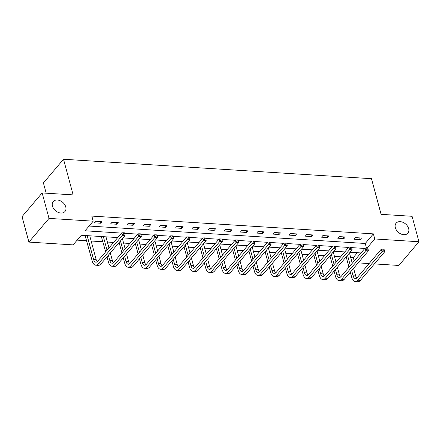 <?xml version="1.0" encoding="UTF-8"?>
<svg xmlns="http://www.w3.org/2000/svg" width="441" height="441" viewBox="0 0 441 441"><rect width="100%" height="100%" fill="white"/><g stroke="black" fill="none" stroke-linecap="round" stroke-linejoin="round"><path stroke-width="0.66" d="M65.753 206.939A7.712 5.529 -139.7 0 1 64.981 211.504A7.712 5.529 -139.7 0 1 58.113 212.347A7.712 5.529 -139.7 0 1 52.446 206.096A7.712 5.529 -139.7 0 1 53.223 201.531A7.712 5.529 -139.7 0 1 60.086 200.683A7.712 5.529 -139.7 0 1 65.753 206.939M408.653 228.587A7.712 5.529 -139.7 0 1 407.881 233.157A7.712 5.529 -139.7 0 1 401.012 234A7.712 5.529 -139.7 0 1 395.345 227.749A7.712 5.529 -139.7 0 1 396.117 223.179A7.712 5.529 -139.7 0 1 402.986 222.336A7.712 5.529 -139.7 0 1 408.653 228.587M46.178 193.191L43.416 182.954L63.521 159.251L371.482 178.693L381.096 214.337L412.081 216.294L418.95 241.751L398.851 265.454L374.403 263.911M369.1 263.575L358.186 262.886M350.672 257.406L353.285 257.572L354.211 260.989M77.136 240.136L86.734 240.742M91.155 241.018L102.957 241.767M107.378 242.043L113.618 242.44M123.596 243.068L129.836 243.465M139.814 244.094L146.059 244.485M156.037 245.119L162.277 245.51M172.255 246.139L178.495 246.536M188.472 247.164L194.718 247.561M204.696 248.189L210.936 248.581M220.913 249.215L227.154 249.606M237.131 250.234L243.377 250.631M253.355 251.26L259.595 251.657M269.572 252.285L275.812 252.682M285.79 253.31L292.036 253.702M302.013 254.336L308.253 254.727M318.231 255.356L324.471 255.752M334.449 256.381L340.695 256.778M117.741 237.578L81.254 235.274L73.107 244.887L28.919 242.092L49.017 218.394L93.205 221.184L85.058 230.792L121.54 233.096M49.017 218.394L42.149 192.932L22.05 216.636L28.919 242.092M353.285 257.572L357.408 252.71M343.269 251.817L344.63 252.131M327.051 250.797L328.413 251.105M310.828 249.771L312.189 250.086M294.61 248.746L295.972 249.06M278.392 247.721L279.754 248.035M262.169 246.701L263.531 247.01M245.951 245.676L247.313 245.984M229.733 244.65L231.095 244.964M213.51 243.625L214.872 243.939M197.292 242.6L198.654 242.914M181.075 241.58L182.436 241.889M164.851 240.554L166.218 240.869M148.634 239.529L149.995 239.843M132.416 238.504L133.777 238.818M116.192 237.484L117.56 237.793M99.975 236.459L101.48 236.778M83.757 235.433L85.262 235.753M89.088 226.04L365.242 243.476L373.389 233.868L91.833 216.09L93.205 221.184M361.548 238.013L355.308 237.622L353.952 239.22L360.192 239.617L361.548 238.013M345.331 236.988L339.09 236.596L337.734 238.195L343.969 238.592L345.331 236.988M329.107 235.963L322.873 235.571L321.511 237.175L327.751 237.567L329.107 235.963M312.889 234.943L306.649 234.546L305.293 236.15L311.533 236.541L312.889 234.943M296.672 233.917L290.432 233.521L289.075 235.125L295.31 235.516L296.672 233.917M280.448 232.892L274.214 232.501L272.852 234.099L279.092 234.496L280.448 232.892M264.231 231.867L257.991 231.475L256.634 233.074L262.875 233.471L264.231 231.867M248.013 230.847L241.773 230.45L240.417 232.054L246.651 232.446L248.013 230.847M231.79 229.822L225.555 229.425L224.193 231.029L230.434 231.42L231.79 229.822M215.572 228.796L209.332 228.405L207.976 230.004L214.216 230.4L215.572 228.796M199.354 227.771L193.114 227.38L191.758 228.978L197.992 229.375L199.354 227.771M183.131 226.746L176.896 226.354L175.535 227.958L181.775 228.35L183.131 226.746M166.913 225.726L160.673 225.329L159.317 226.933L165.557 227.324L166.913 225.726M150.695 224.701L144.455 224.304L143.099 225.908L149.334 226.299L150.695 224.701M134.472 223.675L128.237 223.284L126.876 224.882L133.116 225.279L134.472 223.675M118.254 222.65L112.014 222.258L110.658 223.857L116.898 224.254L118.254 222.65M102.036 221.63L95.796 221.233L94.44 222.837L100.675 223.229L102.036 221.63M42.149 192.932L73.134 194.889L63.521 159.251M373.389 233.868L374.762 238.961L418.95 241.751M366.967 248.151L374.762 238.961M124.649 233.289L137.763 234.121M140.866 234.314L153.981 235.141M157.09 235.34L170.198 236.167M173.307 236.365L186.422 237.192M189.525 237.385L202.64 238.217M205.743 238.41L218.857 239.237M221.966 239.435L235.081 240.262M238.184 240.461L251.298 241.288M254.402 241.486L267.516 242.313M270.625 242.506L283.739 243.338M286.843 243.531L299.957 244.358M303.061 244.557L316.175 245.383M319.284 245.582L332.398 246.409M335.502 246.602L348.616 247.434M351.72 247.627L364.834 248.454M361.03 252.941L350.115 252.252M344.812 251.916L333.892 251.227M328.595 250.89L317.674 250.201M312.371 249.871L301.457 249.182M296.154 248.845L285.233 248.156M279.936 247.82L269.016 247.131M263.712 246.795L252.798 246.106M247.495 245.775L236.574 245.08M231.277 244.749L220.357 244.06M215.054 243.724L204.139 243.035M198.836 242.699L187.916 242.01M182.618 241.674L171.698 240.984M166.4 240.654L155.48 239.965M150.177 239.628L139.257 238.939M133.959 238.603L123.039 237.914M365.242 243.476L366.499 248.14M359.729 237.897L360.192 239.617M343.506 236.872L343.969 238.592M327.288 235.852L327.751 237.567M311.07 234.827L311.533 236.541M294.847 233.802L295.31 235.516M278.629 232.776L279.092 234.496M262.412 231.751L262.875 233.471M246.188 230.731L246.651 232.446M229.97 229.706L230.434 231.42M213.753 228.681L214.216 230.4M197.529 227.655L197.992 229.375M181.312 226.635L181.775 228.35M165.094 225.61L165.557 227.324M148.871 224.585L149.334 226.299M132.653 223.559L133.116 225.279M116.435 222.534L116.898 224.254M100.212 221.514L100.675 223.229M384.315 250.245L384.039 249.226L382.997 249.159L383.273 250.179L384.315 250.245L384.596 251.894L381.994 251.728L357.844 280.206A9.035 4.537 93.6 0 1 355.214 281.584A9.035 4.537 93.6 0 1 351.714 277.372L350.308 272.174M348.958 267.174L346.185 256.882M349.481 252.996L352.254 263.288M353.605 268.282L355.667 275.934A6.025 3.026 -86.4 0 0 356.741 278.078M347.541 255.284L350.319 265.576M351.664 270.57L353.07 275.768A6.025 3.026 -86.4 0 0 355.407 278.58A6.025 3.026 -86.4 0 0 357.16 277.659L381.305 249.182L382.997 249.159M384.596 251.894L360.446 280.366A9.035 4.537 93.6 0 1 357.816 281.749L355.214 281.584M383.273 250.179L381.994 251.728L381.305 249.182M368.097 249.22L367.822 248.206L366.78 248.14L367.055 249.154L368.097 249.22L368.373 250.868L365.776 250.703L341.626 279.181A9.035 4.537 93.6 0 1 338.997 280.559A9.035 4.537 93.6 0 1 335.491 276.347L334.091 271.149M332.74 266.155L329.962 255.863M333.258 251.976L336.036 262.263M337.387 267.263L339.449 274.908A6.025 3.026 -86.4 0 0 340.524 277.053M331.323 254.259L334.102 264.55M335.447 269.545L336.852 274.749A6.025 3.026 -86.4 0 0 339.184 277.554A6.025 3.026 -86.4 0 0 340.943 276.634L365.087 248.156L366.78 248.14M368.373 250.868L344.228 279.346A9.035 4.537 93.6 0 1 341.599 280.724L338.997 280.559M367.055 249.154L365.776 250.703L365.087 248.156M351.874 248.2L351.598 247.18L350.562 247.114L350.838 248.134L351.874 248.2L352.155 249.843L349.553 249.678L325.408 278.155A9.035 4.537 93.6 0 1 322.779 279.539A9.035 4.537 93.6 0 1 319.273 275.322L317.867 270.124M316.522 265.129L313.744 254.837M317.04 250.951L319.819 261.243M321.164 266.237L323.231 273.889A6.025 3.026 -86.4 0 0 324.306 276.027M315.1 253.233L317.878 263.525M319.229 268.519L320.629 273.723A6.025 3.026 -86.4 0 0 322.966 276.529A6.025 3.026 -86.4 0 0 324.719 275.608L348.87 247.136L350.562 247.114M352.155 249.843L328.005 278.321A9.035 4.537 93.6 0 1 325.375 279.699L322.779 279.539M350.838 248.134L349.553 249.678L348.87 247.136M335.656 247.175L335.38 246.155L334.339 246.089L334.614 247.109L335.656 247.175L335.937 248.818L333.335 248.658L309.185 277.13A9.035 4.537 93.6 0 1 306.556 278.514A9.035 4.537 93.6 0 1 303.055 274.302L301.65 269.098M300.304 264.104L297.526 253.812M300.823 249.926L303.601 260.218M304.946 265.212L307.008 272.863A6.025 3.026 -86.4 0 0 308.083 275.002M298.882 252.213L301.661 262.5M303.006 267.5L304.411 272.698A6.025 3.026 -86.4 0 0 306.749 275.509A6.025 3.026 -86.4 0 0 308.502 274.589L332.652 246.111L334.339 246.089M335.937 248.818L311.787 277.295A9.035 4.537 93.6 0 1 309.158 278.679L306.556 278.514M334.614 247.109L333.335 248.658L332.652 246.111M319.438 246.15L319.163 245.13L318.121 245.064L318.396 246.084L319.438 246.15L319.714 247.798L317.118 247.633L292.967 276.11A9.035 4.537 93.6 0 1 290.338 277.488A9.035 4.537 93.6 0 1 286.832 273.277L285.432 268.073M284.081 263.079L281.303 252.787M284.599 248.9L287.378 259.192M288.728 264.187L290.79 271.838A6.025 3.026 -86.4 0 0 291.865 273.982M282.664 251.188L285.443 261.48M286.788 266.474L288.193 271.673A6.025 3.026 -86.4 0 0 290.525 274.484A6.025 3.026 -86.4 0 0 292.284 273.563L316.429 245.086L318.121 245.064M319.714 247.798L295.569 276.27A9.035 4.537 93.6 0 1 292.94 277.654L290.338 277.488M318.396 246.084L317.118 247.633L316.429 245.086M303.215 245.124L302.939 244.11L301.903 244.044L302.179 245.058L303.215 245.124L303.496 246.773L300.894 246.607L276.75 275.085A9.035 4.537 93.6 0 1 274.12 276.463A9.035 4.537 93.6 0 1 270.614 272.251L269.208 267.053M267.863 262.053L265.085 251.767M268.382 247.875L271.16 258.167M272.505 263.167L274.572 270.813A6.025 3.026 -86.4 0 0 275.647 272.957M266.447 250.163L269.219 260.455M270.57 265.449L271.97 270.647A6.025 3.026 -86.4 0 0 274.308 273.459A6.025 3.026 -86.4 0 0 276.06 272.538L300.211 244.06L301.903 244.044M303.496 246.773L279.346 275.25A9.035 4.537 93.6 0 1 276.716 276.628L274.12 276.463M302.179 245.058L300.894 246.607L300.211 244.06M286.997 244.099L286.722 243.085L285.68 243.019L285.955 244.038L286.997 244.099L287.278 245.747L284.677 245.582L260.532 274.059A9.035 4.537 93.6 0 1 257.897 275.443A9.035 4.537 93.6 0 1 254.396 271.226L252.991 266.028M251.646 261.033L248.867 250.742M252.164 246.855L254.942 257.147M256.287 262.141L258.349 269.787A6.025 3.026 -86.4 0 0 259.424 271.932M250.223 249.137L253.002 259.429M254.347 264.424L255.752 269.627A6.025 3.026 -86.4 0 0 258.09 272.433A6.025 3.026 -86.4 0 0 259.843 271.513L283.993 243.035L285.68 243.019M287.278 245.747L263.128 274.225A9.035 4.537 93.6 0 1 260.499 275.603L257.897 275.443M285.955 244.038L284.677 245.582L283.993 243.035M270.78 243.079L270.504 242.059L269.462 241.993L269.738 243.013L270.78 243.079L271.055 244.722L268.459 244.557L244.308 273.034A9.035 4.537 93.6 0 1 241.679 274.418A9.035 4.537 93.6 0 1 238.173 270.201L236.773 265.002M235.422 260.008L232.65 249.716M235.941 245.83L238.719 256.122M240.069 261.116L242.131 268.767A6.025 3.026 -86.4 0 0 243.206 270.906M234.006 248.112L236.784 258.404M238.129 263.404L239.535 268.602A6.025 3.026 -86.4 0 0 241.872 271.408A6.025 3.026 -86.4 0 0 243.625 270.487L267.77 242.015L269.462 241.993M271.055 244.722L246.91 273.2A9.035 4.537 93.6 0 1 244.281 274.583L241.679 274.418M269.738 243.013L268.459 244.557L267.77 242.015M254.556 242.054L254.281 241.034L253.244 240.968L253.52 241.988L254.556 242.054L254.837 243.697L252.241 243.537L228.091 272.009A9.035 4.537 93.6 0 1 225.461 273.392A9.035 4.537 93.6 0 1 221.955 269.181L220.55 263.977M219.205 258.983L216.426 248.691M219.723 244.805L222.501 255.096M223.846 260.091L225.913 267.742A6.025 3.026 -86.4 0 0 226.988 269.881M217.788 247.092L220.561 257.384M221.911 262.378L223.311 267.577A6.025 3.026 -86.4 0 0 225.649 270.388A6.025 3.026 -86.4 0 0 227.402 269.468L251.552 240.99L253.244 240.968M254.837 243.697L230.687 272.174A9.035 4.537 93.6 0 1 228.058 273.558L225.461 273.392M253.52 241.988L252.241 243.537L251.552 240.99M238.338 241.029L238.063 240.009L237.026 239.943L237.297 240.962L238.338 241.029L238.62 242.677L236.018 242.511L211.873 270.989A9.035 4.537 93.6 0 1 209.238 272.367A9.035 4.537 93.6 0 1 205.738 268.156L204.332 262.957M202.987 257.957L200.208 247.666M203.505 243.779L206.283 254.071M207.628 259.065L209.695 266.717A6.025 3.026 -86.4 0 0 210.765 268.861M201.565 246.067L204.343 256.359M205.688 261.353L207.094 266.551A6.025 3.026 -86.4 0 0 209.431 269.363A6.025 3.026 -86.4 0 0 211.184 268.442L235.334 239.965L237.026 239.943M238.62 242.677L214.469 271.149A9.035 4.537 93.6 0 1 211.84 272.532L209.238 272.367M237.297 240.962L236.018 242.511L235.334 239.965M222.121 240.003L221.845 238.989L220.803 238.923L221.079 239.937L222.121 240.003L222.396 241.651L219.8 241.486L195.65 269.964A9.035 4.537 93.6 0 1 193.02 271.342A9.035 4.537 93.6 0 1 189.514 267.13L188.114 261.932M186.764 256.938L183.991 246.646M187.287 242.759L190.06 253.046M191.411 258.046L193.472 265.691A6.025 3.026 -86.4 0 0 194.547 267.836M185.347 245.042L188.125 255.333M189.47 260.328L190.876 265.532A6.025 3.026 -86.4 0 0 193.213 268.337A6.025 3.026 -86.4 0 0 194.966 267.417L219.111 238.939L220.803 238.923M222.396 241.651L198.252 270.129A9.035 4.537 93.6 0 1 195.622 271.507L193.02 271.342M221.079 239.937L219.8 241.486L219.111 238.939M205.897 238.983L205.627 237.964L204.585 237.897L204.861 238.917L205.897 238.983L206.179 240.626L203.582 240.461L179.432 268.938A9.035 4.537 93.6 0 1 176.802 270.322A9.035 4.537 93.6 0 1 173.296 266.105L171.891 260.907M170.546 255.912L167.767 245.62M171.064 241.734L173.842 252.026M175.187 257.02L177.254 264.672A6.025 3.026 -86.4 0 0 178.329 266.811M169.129 244.016L171.902 254.308M173.252 259.302L174.653 264.506A6.025 3.026 -86.4 0 0 176.99 267.312A6.025 3.026 -86.4 0 0 178.743 266.392L202.893 237.92L204.585 237.897M206.179 240.626L182.028 269.104A9.035 4.537 93.6 0 1 179.399 270.482L176.802 270.322M204.861 238.917L203.582 240.461L202.893 237.92M189.68 237.958L189.404 236.938L188.368 236.872L188.638 237.892L189.68 237.958L189.961 239.601L187.359 239.441L163.214 267.913A9.035 4.537 93.6 0 1 160.579 269.297A9.035 4.537 93.6 0 1 157.079 265.085L155.673 259.881M154.328 254.887L151.55 244.595M154.846 240.709L157.624 251.001M158.969 255.995L161.037 263.646A6.025 3.026 -86.4 0 0 162.106 265.785M152.906 242.997L155.684 253.283M157.035 258.283L158.435 263.481A6.025 3.026 -86.4 0 0 160.772 266.292A6.025 3.026 -86.4 0 0 162.525 265.372L186.675 236.894L188.368 236.872M189.961 239.601L165.81 268.078A9.035 4.537 93.6 0 1 163.181 269.462L160.579 269.297M188.638 237.892L187.359 239.441L186.675 236.894M173.462 236.933L173.186 235.913L172.144 235.847L172.42 236.867L173.462 236.933L173.737 238.581L171.141 238.416L146.991 266.893A9.035 4.537 93.6 0 1 144.361 268.271A9.035 4.537 93.6 0 1 140.855 264.06L139.455 258.856M138.105 253.862L135.332 243.57M138.628 239.684L141.401 249.975M142.752 254.97L144.813 262.621A6.025 3.026 -86.4 0 0 145.888 264.765M136.688 241.971L139.466 252.263M140.811 257.257L142.217 262.456A6.025 3.026 -86.4 0 0 144.554 265.267A6.025 3.026 -86.4 0 0 146.307 264.346L170.452 235.869L172.144 235.847M173.737 238.581L149.593 267.053A9.035 4.537 93.6 0 1 146.963 268.437L144.361 268.271M172.42 236.867L171.141 238.416L170.452 235.869M157.239 235.907L156.968 234.888L155.927 234.827L156.202 235.841L157.239 235.907L157.52 237.556L154.923 237.39L130.773 265.868A9.035 4.537 93.6 0 1 128.144 267.246A9.035 4.537 93.6 0 1 124.638 263.034L123.237 257.836M121.887 252.836L119.109 242.55M122.405 238.658L125.183 248.95M126.528 253.944L128.596 261.596A6.025 3.026 -86.4 0 0 129.671 263.74M120.47 240.946L123.243 251.238M124.594 256.232L125.994 261.43A6.025 3.026 -86.4 0 0 128.331 264.242A6.025 3.026 -86.4 0 0 130.084 263.321L154.234 234.844L155.927 234.827M157.52 237.556L133.369 266.033A9.035 4.537 93.6 0 1 130.74 267.411L128.144 267.246M156.202 235.841L154.923 237.39L154.234 234.844M141.021 234.882L140.745 233.868L139.709 233.802L139.979 234.821L141.021 234.882L141.302 236.53L138.7 236.365L114.555 264.843A9.035 4.537 93.6 0 1 111.926 266.226A9.035 4.537 93.6 0 1 108.42 262.009L107.014 256.811M105.669 251.817L101.325 236.541M105.972 236.834L108.966 247.93M110.311 252.925L112.378 260.57A6.025 3.026 -86.4 0 0 113.447 262.715M103.37 236.674L107.025 250.212M108.376 255.207L109.776 260.411A6.025 3.026 -86.4 0 0 112.113 263.216A6.025 3.026 -86.4 0 0 113.866 262.296L138.016 233.818L139.709 233.802M141.302 236.53L117.152 265.008A9.035 4.537 93.6 0 1 114.522 266.386L111.926 266.226M139.979 234.821L138.7 236.365L138.016 233.818M102.136 236.596L101.7 237.109M124.803 233.862L124.527 232.842L123.486 232.776L123.761 233.796L124.803 233.862L125.079 235.505L122.482 235.34L98.332 263.817A9.035 4.537 93.6 0 1 95.703 265.201A9.035 4.537 93.6 0 1 92.197 260.984L85.102 235.516M89.749 235.814L96.155 259.551A6.025 3.026 -86.4 0 0 97.229 261.689M87.153 235.648L93.558 259.385A6.025 3.026 -86.4 0 0 95.895 262.191A6.025 3.026 -86.4 0 0 97.648 261.27L121.793 232.798L123.486 232.776M125.079 235.505L100.934 263.983A9.035 4.537 93.6 0 1 98.304 265.366L95.703 265.201M123.761 233.796L122.482 235.34L121.793 232.798M85.912 235.571L85.477 236.084M355.667 275.934L353.07 275.768M360.446 280.366L357.844 280.206M339.449 274.908L336.852 274.749M344.228 279.346L341.626 279.181M323.231 273.889L320.629 273.723M328.005 278.321L325.408 278.155M307.008 272.863L304.411 272.698M311.787 277.295L309.185 277.13M290.79 271.838L288.193 271.673M295.569 276.27L292.967 276.11M274.572 270.813L271.97 270.647M279.346 275.25L276.75 275.085M258.349 269.787L255.752 269.627M263.128 274.225L260.532 274.059M242.131 268.767L239.535 268.602M246.91 273.2L244.308 273.034M225.913 267.742L223.311 267.577M230.687 272.174L228.091 272.009M209.695 266.717L207.094 266.551M214.469 271.149L211.873 270.989M193.472 265.691L190.876 265.532M198.252 270.129L195.65 269.964M177.254 264.672L174.653 264.506M182.028 269.104L179.432 268.938M161.037 263.646L158.435 263.481M165.81 268.078L163.214 267.913M144.813 262.621L142.217 262.456M149.593 267.053L146.991 266.893M128.596 261.596L125.994 261.43M133.369 266.033L130.773 265.868M112.378 260.57L109.776 260.411M117.152 265.008L114.555 264.843M96.155 259.551L93.558 259.385M100.934 263.983L98.332 263.817"/></g></svg>
